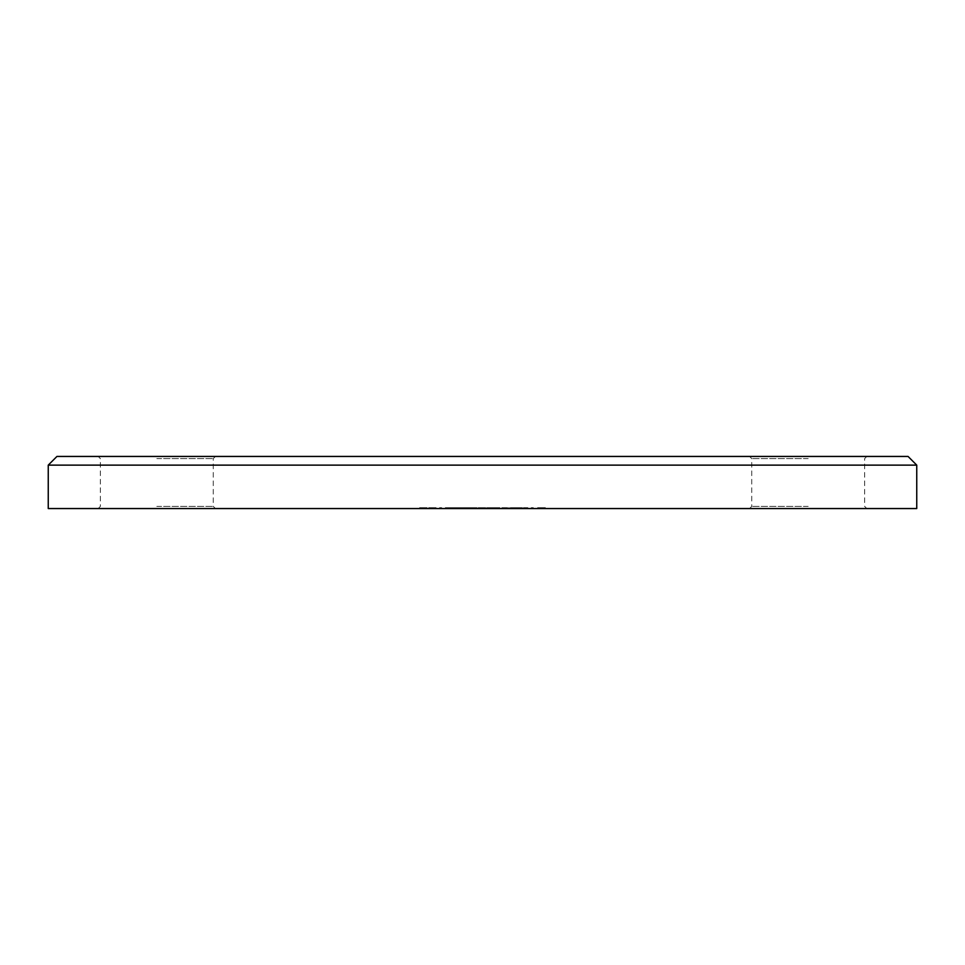 <?xml version="1.0" encoding="UTF-8"?>
<svg xmlns="http://www.w3.org/2000/svg" width="965" height="965" viewBox="0 0 965 965"><rect width="100%" height="100%" fill="white"/><g stroke="black" fill="none" stroke-linecap="round" stroke-linejoin="round"><path stroke-width="0.72" stroke-dasharray="4.83 3.62" d="M908.065 456.445L56.935 456.445M48.25 465.13L916.75 465.13M156.812 456.445L98.189 456.445L156.812 456.445M156.812 458.616L213.265 458.616L156.812 458.616M156.812 508.555L98.189 508.555L156.812 508.555M156.812 506.384L213.265 506.384L156.812 506.384M808.188 456.445L749.564 456.445L808.188 456.445M808.188 458.616L751.735 458.616L808.188 458.616M808.188 508.555L749.564 508.555L808.188 508.555M808.188 506.384L751.735 506.384L808.188 506.384M916.75 508.555L48.25 508.555M530.521 508.555L533.319 508.555L530.521 508.555L530.521 507.687L531.196 508.555M516.818 508.555L522.415 508.555L516.818 508.555L516.818 507.687L516.818 508.555M501.8 508.555L509.158 508.555L501.8 508.555L501.8 507.687L501.8 508.555M480.872 507.687L490.461 507.687L490.461 508.555L486.625 508.555L494.43 508.555L490.461 508.555L490.461 507.687L486.625 507.687L486.625 508.555L478.157 508.555L489.641 508.555L486.625 508.555L486.625 507.687L483.899 507.687L483.899 508.555L483.899 507.687L482.874 507.687L482.874 508.555L482.874 507.687L480.872 507.687L480.872 508.555M473.079 508.555L468.954 508.555L475.576 508.555L473.079 508.555L473.079 507.687L470.425 507.687L470.425 508.555M457.314 508.555L462.464 508.555L454.949 508.555L461.439 508.555L456.131 508.555L457.314 508.555L457.314 507.687L462.03 507.687L462.03 508.555L462.03 507.687L458.122 507.687L458.122 508.555M438.894 508.555L441.693 508.555L438.894 508.555L438.894 507.687L439.57 508.555M421.958 508.555L427.109 508.555L419.606 508.555L426.084 508.555L420.776 508.555L421.958 508.555L421.958 507.687L426.675 507.687L426.675 508.555L426.675 507.687L422.767 507.687L422.767 508.555M502.898 508.555L510.268 508.555L502.898 508.555L502.898 507.687L502.898 508.555M477.12 508.555L478.157 508.555L477.12 508.555L477.12 507.687L477.12 508.555M462.838 508.555L463.863 508.555L462.838 508.555L462.838 507.687L462.838 508.555M445.311 508.555L450.908 508.555L445.311 508.555L445.311 507.687L445.311 508.555M456.469 508.555L460.92 508.555L453.405 508.555L456.469 508.555L456.469 507.687L459.557 507.687L459.557 508.555M465.926 507.687L473.731 507.687L473.731 508.555L474.768 508.555L465.926 508.555L473.731 508.555L466.964 508.555L473.731 508.555L473.731 507.687L474.768 507.687L474.768 508.555L474.768 507.687L473.731 507.687L473.731 508.555L473.731 507.687L470.305 507.687L470.305 508.555L470.341 507.687L465.926 507.687L465.926 508.555M496.082 507.687L491.704 507.687L499.508 507.687L499.508 508.555L500.546 508.555L491.704 508.555L499.508 508.555L496.131 508.555L499.508 508.555L499.508 507.687L500.546 507.687L500.546 508.555L500.546 507.687L499.508 507.687L499.508 508.555L499.508 507.687L496.082 507.687L496.082 508.555M512.62 508.555L519.99 508.555L512.62 508.555L512.62 507.687L512.62 508.555M428.291 508.555L436.096 508.555L428.291 508.555L428.291 507.687L434.564 507.687L434.564 508.555M445.975 507.687L449.811 507.687L449.811 508.555L445.975 508.555L453.779 508.555L449.811 508.555L449.811 507.687L445.975 507.687L445.975 508.555M463.646 508.555L468.061 508.555L463.646 508.555L463.646 507.687L463.646 508.555M477.784 508.555L485.588 508.555L477.784 508.555L477.784 507.687L484.056 507.687L484.056 508.555M495.467 508.555L499.882 508.555L495.467 508.555L495.467 507.687L495.467 508.555M510.485 508.555L514.912 508.555L510.485 508.555L510.485 507.687L510.485 508.555M523.452 508.555L527.867 508.555L523.452 508.555L523.452 507.687L523.452 508.555M541.462 508.555L545.394 508.555L537.589 508.555L544.369 508.555L540.834 508.555L543.778 508.555L541.462 508.555L541.462 507.687L539.061 507.687L539.061 508.555M445.311 507.687L450.908 507.687L450.908 508.555L450.908 507.687L446.337 507.687L446.337 508.555L446.337 507.687L450.908 507.687L450.908 508.555L450.908 507.687L446.337 507.687L446.337 508.555L446.337 507.687L445.311 507.687M459.557 507.687L460.474 507.687L460.474 508.555M460.474 507.687L456.602 507.687L456.602 508.555L456.626 507.687L452.38 507.687L452.38 508.555M452.38 507.687L453.345 507.687L453.345 508.555M453.345 507.687L460.003 507.687L460.003 508.555M460.003 507.687L460.92 507.687L460.92 508.555M460.92 507.687L453.405 507.687L453.405 508.555M453.405 507.687L456.469 507.687M453.514 507.687L459.895 507.687L453.514 507.687L453.514 508.555L459.895 508.555L453.514 508.555M459.895 507.687L459.895 508.555M454.515 507.687L454.515 508.555M456.674 507.687L456.674 508.555M462.838 507.687L463.863 507.687L463.863 508.555L463.863 507.687L462.838 507.687M470.341 507.687L473.731 507.687L466.964 507.687L470.341 507.687L470.341 508.555M473.731 507.687L473.731 508.555M470.353 507.687L470.353 508.555M466.964 507.687L466.964 508.555M478.157 507.687L478.157 508.555M479.316 507.687L479.316 508.555M481.053 507.687L481.053 508.555M483.718 507.687L483.718 508.555M486.806 507.687L486.806 508.555M489.641 507.687L489.641 508.555M488.616 507.687L488.616 508.555L488.616 507.687M491.704 507.687L491.704 508.555M496.119 507.687L496.119 508.555L492.741 508.555L499.508 507.687L492.741 507.687L496.119 507.687L496.119 508.555M499.508 507.687L499.508 508.555M492.741 507.687L492.741 508.555M507.132 507.687L502.898 507.687L503.935 507.687L503.935 508.555L503.935 507.687L507.132 507.687L507.132 508.555M510.268 507.687L510.268 508.555M509.231 507.687L509.231 508.555L509.231 507.687M509.11 507.687L509.11 508.555M506.951 507.687L506.951 508.555M506.697 507.687L501.8 507.687L504.092 507.687L504.092 508.555L504.092 507.687L506.697 507.687L506.697 508.555M503.935 507.687L503.935 508.555M516.854 507.687L512.62 507.687L513.657 507.687L513.657 508.555L513.657 507.687L516.854 507.687L516.854 508.555M519.99 507.687L519.99 508.555M518.953 507.687L518.953 508.555L518.953 507.687M518.832 507.687L518.832 508.555M516.673 507.687L516.673 508.555M513.814 507.687L513.814 508.555M513.657 507.687L513.657 508.555M422.767 507.687L422.151 508.555M422.151 507.687L423.502 507.687L423.502 508.555M423.502 507.687L427.109 507.687L427.109 508.555M427.109 507.687L423.104 507.687L423.104 508.555M423.104 507.687L419.606 507.687L419.606 508.555M419.606 507.687L420.631 507.687L420.631 508.555M420.631 507.687L423.165 507.687L423.165 508.555M423.165 507.687L426.084 507.687L426.084 508.555M426.084 507.687L423.309 507.687L423.309 508.555M423.309 507.687L420.776 507.687L420.776 508.555M420.776 507.687L421.958 507.687M434.564 507.687L434.769 508.555L434.769 507.687L436.096 507.687L436.096 508.555L436.096 507.687L434.769 507.687L434.769 508.555L434.769 507.687L433.743 507.687L433.743 508.555L430.318 508.555L433.743 508.555L433.743 507.687L428.291 507.687M430.318 507.687L433.743 507.687L430.318 507.687L430.318 508.555M433.743 507.687L433.743 508.555L433.743 507.687M439.57 507.687L441.693 507.687L441.693 508.555L441.693 507.687L440.667 507.687L440.667 508.555L440.667 507.687L438.894 507.687M453.779 507.687L449.811 507.687L453.779 507.687L453.779 508.555M452.742 507.687L449.847 507.687L452.742 507.687L452.742 508.555L447 508.555L452.742 508.555M447 507.687L449.847 507.687L447 507.687L447 508.555M449.847 507.687L449.847 508.555L449.847 507.687M452.308 507.687L452.308 508.555M458.122 507.687L457.494 508.555M457.494 507.687L458.845 507.687L458.845 508.555M458.845 507.687L462.464 507.687L462.464 508.555M462.464 507.687L458.459 507.687L458.459 508.555M458.459 507.687L454.949 507.687L454.949 508.555M454.949 507.687L455.987 507.687L455.987 508.555M455.987 507.687L458.52 507.687L458.52 508.555M458.52 507.687L461.439 507.687L461.439 508.555M461.439 507.687L458.665 507.687L458.665 508.555M458.665 507.687L456.131 507.687L456.131 508.555M456.131 507.687L457.314 507.687M463.646 507.687L468.061 507.687L468.061 508.555L468.061 507.687L463.646 507.687M470.425 507.687L469.388 507.687L469.388 508.555M469.388 507.687L473.14 507.687L473.14 508.555M473.14 507.687L476.614 507.687L476.614 508.555M476.614 507.687L471.415 507.687L471.415 508.555M471.415 507.687L476.758 507.687L476.758 508.555L476.758 507.687L468.954 507.687L468.954 508.555M468.954 507.687L473.405 507.687L473.405 508.555M473.405 507.687L475.576 507.687L475.576 508.555M475.576 507.687L473.079 507.687M484.056 507.687L484.273 508.555L484.273 507.687L485.588 507.687L485.588 508.555L485.588 507.687L484.273 507.687L484.273 508.555L484.273 507.687L483.236 507.687L483.236 508.555L479.81 508.555L483.236 508.555L483.236 507.687L477.784 507.687M479.81 507.687L483.236 507.687L479.81 507.687L479.81 508.555M483.236 507.687L483.236 508.555L483.236 507.687M494.43 507.687L490.461 507.687L494.43 507.687L494.43 508.555M493.405 507.687L490.497 507.687L493.405 507.687L493.405 508.555L487.651 508.555L493.405 508.555M487.651 507.687L490.497 507.687L487.651 507.687L487.651 508.555M490.497 507.687L490.497 508.555L490.497 507.687M492.97 507.687L492.97 508.555M495.467 507.687L499.882 507.687L499.882 508.555L499.882 507.687L495.467 507.687M509.013 507.687L509.013 508.555M504.936 507.687L504.936 508.555L507.988 508.555L502.825 508.555L507.988 507.687L502.825 507.687L502.825 508.555L502.825 507.687L504.936 507.687M509.158 507.687L509.158 508.555M507.892 507.687L507.892 508.555M503.67 507.687L503.67 508.555M502.825 507.687L502.825 508.555L502.825 507.687M507.988 507.687L507.988 508.555M510.485 507.687L514.912 507.687L514.912 508.555L514.912 507.687L510.485 507.687M516.818 507.687L522.415 507.687L522.415 508.555L522.415 507.687L517.855 507.687L517.855 508.555L517.855 507.687L522.415 507.687L522.415 508.555L522.415 507.687L517.855 507.687L517.855 508.555L517.855 507.687L516.818 507.687M523.452 507.687L527.867 507.687L527.867 508.555L527.867 507.687L523.452 507.687M531.196 507.687L533.319 507.687L533.319 508.555L533.319 507.687L532.282 507.687L532.282 508.555L532.282 507.687L530.521 507.687M539.061 507.687L538.036 507.687L538.036 508.555M538.036 507.687L541.449 507.687L541.449 508.555L541.425 507.687L544.803 507.687L544.803 508.555M544.803 507.687L543.464 507.687L543.464 508.555M543.464 507.687L544.706 507.687L544.706 508.555M544.706 507.687L545.394 508.555M545.394 507.687L537.589 507.687L537.589 508.555M537.589 507.687L538.627 507.687L538.627 508.555M538.627 507.687L539.519 507.687L539.519 508.555M539.519 507.687L541.437 507.687L541.437 508.555M541.437 507.687L544.369 507.687L544.369 508.555M544.369 507.687L540.834 507.687L540.834 508.555L540.834 507.687L543.778 507.687L543.778 508.555M543.778 507.687L541.462 507.687M483.899 507.687L483.899 508.555M474.285 507.687L474.285 508.555M504.985 507.687L504.985 508.555M98.189 508.555L100.36 506.384L100.36 458.616L98.189 456.445M749.564 508.555L751.735 506.384L751.735 458.616L749.564 456.445M215.436 456.445L213.265 458.616L213.265 506.384L215.436 508.555M866.811 456.445L864.64 458.616L864.64 506.384L866.811 508.555"/><path stroke-width="1.45" d="M48.25 465.13L56.935 456.445L908.065 456.445L916.75 465.13L48.25 465.13L48.25 508.555L916.75 508.555L916.75 465.13"/></g></svg>
